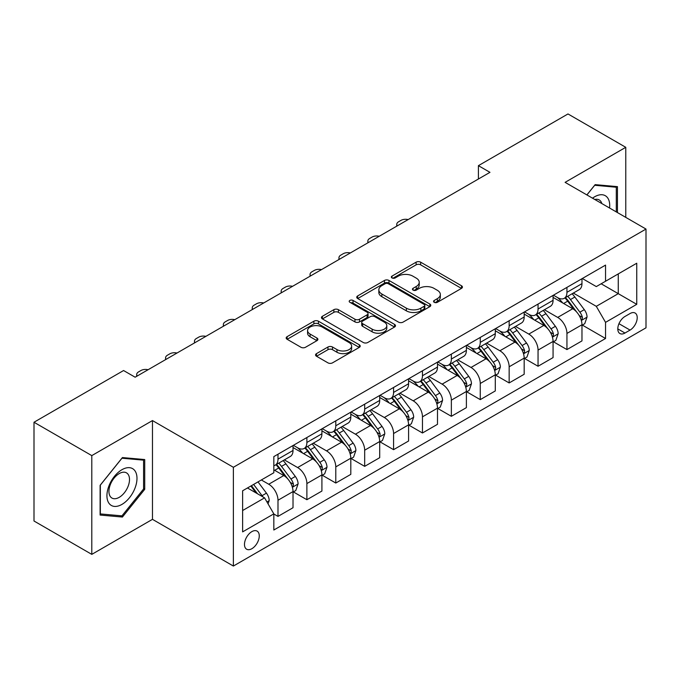 <?xml version="1.0" encoding="UTF-8"?>
<svg xmlns="http://www.w3.org/2000/svg" width="680" height="680" viewBox="0 0 680 680"><rect width="100%" height="100%" fill="white"/><g stroke="black" fill="none" stroke-linecap="round" stroke-linejoin="round"><path stroke-width="1.02" d="M434.205 302.302A2.244 1.3 0 0 0 437.385 302.302L461.49 288.379A3.213 1.853 0 0 0 462.434 287.07A3.213 1.853 0 0 0 461.49 285.762L420.648 262.183A3.213 1.853 0 0 0 416.109 262.183L392.003 276.106A2.244 1.3 0 0 0 391.34 277.024A2.244 1.3 0 0 0 392.003 277.933A2.244 1.3 0 0 0 395.182 277.933L398.301 276.131A10.268 5.924 0 0 1 412.82 276.131L416.219 278.103A10.268 5.924 0 0 1 419.228 282.293A10.268 5.924 0 0 1 416.219 286.484L413.1 288.286A2.244 1.3 0 0 0 412.445 289.204A2.244 1.3 0 0 0 413.1 290.122A2.244 1.3 0 0 0 416.279 290.122L419.399 288.32A10.268 5.924 0 0 1 433.925 288.32L437.325 290.284A10.268 5.924 0 0 1 440.334 294.474A10.268 5.924 0 0 1 437.325 298.664L434.205 300.466A2.244 1.3 0 0 0 433.551 301.385A2.244 1.3 0 0 0 434.205 302.302L434.205 300.466M251.872 548.7A10.463 6.043 120 0 0 258.706 539.478A10.463 6.043 120 0 0 257.1 531.097A10.463 6.043 120 0 0 251.872 531.615A10.463 6.043 120 0 0 245.038 540.838A10.463 6.043 120 0 0 246.636 549.219A10.463 6.043 120 0 0 251.872 548.7M316.498 353.625A3.213 1.853 0 0 0 315.562 354.934A3.213 1.853 0 0 0 316.498 356.243L327.955 362.856A3.213 1.853 0 0 0 332.495 362.856L359.269 347.395A3.213 1.853 0 0 0 360.213 346.086A3.213 1.853 0 0 0 359.269 344.777L318.427 321.198A3.213 1.853 0 0 0 313.888 321.198L287.122 336.659A3.213 1.853 0 0 0 286.178 337.969A3.213 1.853 0 0 0 287.122 339.277L300.959 347.267A3.213 1.853 0 0 0 305.499 347.267L316.957 340.654A3.213 1.853 0 0 0 317.892 339.346A3.213 1.853 0 0 0 316.957 338.036L310.089 334.067A8.585 4.955 0 0 1 307.581 330.565A8.585 4.955 0 0 1 312.876 325.983A8.585 4.955 0 0 1 322.226 327.063L349.12 342.584A8.585 4.955 0 0 1 351.628 346.086A8.585 4.955 0 0 1 346.332 350.668A8.585 4.955 0 0 1 336.982 349.596L332.495 347.004A3.213 1.853 0 0 0 327.955 347.004L316.498 353.625L316.498 356.243M152.473 420.572L91.791 455.608L34 422.246L34 521.008L91.791 554.37L152.473 519.341L233.376 566.049L233.376 467.287L152.473 420.572L152.473 519.341M625.77 217.379L625.77 147.314L565.097 182.35L646 229.058L233.376 467.287M625.77 147.314L567.987 113.951L478.406 165.665L478.406 179.01M34 422.246L123.573 370.532L135.133 377.204L489.965 172.338L478.406 165.665M398.523 322.116A3.213 1.853 0 0 0 403.061 322.116L429.837 306.654A3.213 1.853 0 0 0 430.78 305.346A3.213 1.853 0 0 0 429.837 304.036L388.994 280.457A3.213 1.853 0 0 0 384.455 280.457L357.68 295.919A3.213 1.853 0 0 0 356.745 297.228A3.213 1.853 0 0 0 357.68 298.537L398.523 322.116M350.752 302.787A2.244 1.3 0 0 1 353.03 303.101L353.03 300.433L394.553 324.411A3.213 1.853 0 0 1 395.497 325.72A3.213 1.853 0 0 1 394.553 327.029L367.778 342.49A3.213 1.853 0 0 1 363.239 342.49L322.397 318.903L322.397 316.285A3.213 1.853 0 0 0 321.462 317.594A3.213 1.853 0 0 0 322.397 318.903M322.397 316.285L333.863 309.672A3.213 1.853 0 0 1 338.394 309.672L354.96 319.234A3.213 1.853 0 0 0 359.499 319.234L367.098 314.849A3.213 1.853 0 0 0 368.041 313.539A3.213 1.853 0 0 0 367.098 312.222L349.851 302.269A2.244 1.3 0 0 1 349.197 301.35A2.244 1.3 0 0 1 350.582 300.152A2.244 1.3 0 0 1 353.03 300.433M630.054 313.539L624.962 316.481A10.132 5.848 120 0 0 618.341 325.405A10.132 5.848 120 0 0 619.896 333.531A10.132 5.848 120 0 0 624.962 333.03L630.054 330.089A10.132 5.848 120 0 0 636.667 321.164A10.132 5.848 120 0 0 635.12 313.038A10.132 5.848 120 0 0 630.054 313.539M233.376 566.049L646 327.82L646 229.058M582.318 278.511L596.3 286.586L605.548 281.248L605.548 265.098L273.827 456.612L273.827 472.762L242.624 490.773L242.624 531.879L273.827 513.867L273.827 530.017L605.548 338.495L605.548 322.354L596.3 306.332L573.317 293.063M605.548 281.248L636.752 263.228L636.752 304.334L605.548 322.354M91.791 455.608L91.791 554.37M601.154 283.781L618.264 293.658L618.264 273.904L636.752 263.228M596.3 306.332L618.264 293.658L636.752 304.334M242.624 510.527L264.579 497.853L247.477 487.976M273.827 513.995L277.993 516.4L277.993 500.25A13.073 7.548 -120 0 0 268.745 484.237L261.35 479.969M277.993 516.4L293.021 507.722L293.021 491.581A13.073 7.548 -120 0 0 283.773 475.558L273.827 469.82M293.361 491.912L306.884 499.715L306.884 483.573A13.073 7.548 -120 0 0 297.636 467.551L284.368 459.892M306.884 499.715L321.912 491.045L321.912 474.895A13.073 7.548 -120 0 0 312.664 458.881L293.021 447.534M322.26 475.226L335.784 483.038L335.784 466.888A13.073 7.548 -120 0 0 326.536 450.874L313.259 443.207M335.784 483.038L350.803 474.36L350.803 458.21A13.073 7.548 -120 0 0 341.564 442.195L321.912 430.856M351.152 458.55L364.675 466.352L364.675 450.202A13.073 7.548 -120 0 0 355.427 434.188L342.15 426.522M364.675 466.352L379.703 457.683L379.703 441.533A13.073 7.548 -120 0 0 370.455 425.519L350.803 414.171M380.052 441.864L393.575 449.667L393.575 433.525A13.073 7.548 -120 0 0 384.327 417.503L371.05 409.844M393.575 449.667L408.595 440.997L408.595 424.847A13.073 7.548 -120 0 0 399.347 408.833L379.703 397.486M408.944 425.178L422.467 432.99L422.467 416.84A13.073 7.548 -120 0 0 413.219 400.826L399.942 393.159M422.467 432.99L437.495 424.311L437.495 408.161A13.073 7.548 -120 0 0 428.247 392.148L408.595 380.808M437.835 408.501L451.358 416.304L451.358 400.154A13.073 7.548 -120 0 0 442.119 384.14L428.842 376.474M451.358 416.304L466.387 407.635L466.387 391.484A13.073 7.548 -120 0 0 457.138 375.471L437.495 364.123M466.735 391.816L480.258 399.627L480.258 383.477A13.073 7.548 -120 0 0 471.01 367.464L457.733 359.796M480.258 399.627L495.287 390.949L495.287 374.799A13.073 7.548 -120 0 0 486.038 358.785L466.387 347.438M495.627 375.13L509.15 382.942L509.15 366.792A13.073 7.548 -120 0 0 499.902 350.778L486.633 343.111M509.15 382.942L524.178 374.263L524.178 358.113A13.073 7.548 -120 0 0 514.93 342.1L495.287 330.76M524.527 358.453L538.05 366.256L538.05 350.106A13.073 7.548 -120 0 0 528.802 334.092L515.525 326.425M538.05 366.256L553.069 357.587L553.069 341.436A13.073 7.548 -120 0 0 543.83 325.423L524.178 314.075M553.418 341.768L566.942 349.579L566.942 333.429A13.073 7.548 -120 0 0 557.693 317.416L544.417 309.749M566.942 349.579L581.969 340.901L581.969 324.751A13.073 7.548 -120 0 0 572.721 308.737L553.069 297.389M553.418 295.188L557.693 297.661A13.073 7.548 -120 0 0 564.238 298.308A13.073 7.548 -120 0 0 566.942 292.324L566.942 287.385M524.527 311.874L528.802 314.339A13.073 7.548 -120 0 0 535.338 314.993A13.073 7.548 -120 0 0 538.05 309L538.05 304.062M495.627 328.559L499.902 331.024A13.073 7.548 -120 0 0 506.447 331.67A13.073 7.548 -120 0 0 509.15 325.686L509.15 320.748M466.735 345.236L471.01 347.709A13.073 7.548 -120 0 0 477.547 348.355A13.073 7.548 -120 0 0 480.258 342.372L480.258 337.433M437.835 361.921L442.119 364.387A13.073 7.548 -120 0 0 448.656 365.041A13.073 7.548 -120 0 0 451.358 359.048L451.358 354.11M408.944 378.607L413.219 381.072A13.073 7.548 -120 0 0 419.755 381.718A13.073 7.548 -120 0 0 422.467 375.734L422.467 370.796M380.052 395.284L384.327 397.757A13.073 7.548 -120 0 0 390.864 398.403A13.073 7.548 -120 0 0 393.575 392.42L393.575 387.481M351.152 411.969L355.427 414.434A13.073 7.548 -120 0 0 361.964 415.08A13.073 7.548 -120 0 0 364.675 409.096L364.675 404.158M322.26 428.647L326.536 431.12A13.073 7.548 -120 0 0 333.072 431.766A13.073 7.548 -120 0 0 335.784 425.782L335.784 420.844M293.361 445.332L297.636 447.805A13.073 7.548 -120 0 0 304.181 448.452A13.073 7.548 -120 0 0 306.884 442.467L306.884 437.529M582.318 325.082L605.548 338.495M564.238 298.308L579.258 289.629A13.073 7.548 -120 0 0 581.969 283.645L581.969 278.707M535.338 314.993L550.366 306.315A13.073 7.548 -120 0 0 553.069 300.33L553.069 295.392M506.447 331.67L521.466 323A13.073 7.548 -120 0 0 524.178 317.007L524.178 312.069M477.547 348.355L492.575 339.677A13.073 7.548 -120 0 0 495.287 333.693L495.287 328.754M448.656 365.041L463.683 356.363A13.073 7.548 -120 0 0 466.387 350.378L466.387 345.44M419.755 381.718L434.784 373.048A13.073 7.548 -120 0 0 437.495 367.055L437.495 362.117M390.864 398.403L405.892 389.725A13.073 7.548 -120 0 0 408.595 383.741L408.595 378.802M361.964 415.08L376.992 406.411A13.073 7.548 -120 0 0 379.703 400.426L379.703 395.488M333.072 431.766L348.1 423.096A13.073 7.548 -120 0 0 350.803 417.103L350.803 412.165M304.181 448.452L319.2 439.773A13.073 7.548 -120 0 0 321.912 433.789L321.912 428.85M273.827 465.664A13.073 7.548 -120 0 0 275.281 465.129L290.309 456.458A13.073 7.548 -120 0 0 293.021 450.475L293.021 445.536M275.281 465.129A13.073 7.548 -120 0 0 277.993 459.144L277.993 454.206M264.579 497.853L273.827 513.867M617.448 212.577L617.448 186.635L595.144 184.637L586.874 194.922M100.113 515.058L122.417 517.046L144.73 489.302L144.73 459.552L122.417 457.563L100.113 485.316L100.113 515.058M143.573 488.631L144.73 489.302M120.062 515.687L122.417 517.046M435.106 302.617L437.325 301.333A10.268 5.924 0 0 0 440.334 297.143L440.334 294.474M419.228 282.293L419.228 284.962A10.268 5.924 0 0 1 416.219 289.153L414.001 290.436M461.448 288.405L420.648 264.851A3.213 1.853 0 0 0 416.109 264.851L392.896 278.256M429.794 306.68L388.994 283.126A3.213 1.853 0 0 0 384.455 283.126L357.723 298.562M424.167 306.264A2.244 1.3 0 0 0 424.822 305.346A2.244 1.3 0 0 0 424.167 304.427L388.314 283.73A2.244 1.3 0 0 0 385.135 283.73L381.846 285.634A10.268 5.924 0 0 0 378.837 289.825A10.268 5.924 0 0 0 381.846 294.015L406.351 308.168A10.268 5.924 0 0 0 420.877 308.168L424.167 306.264L424.167 308.933A2.244 1.3 0 0 0 424.822 308.014L424.822 305.346M378.837 289.825L378.837 292.493A10.268 5.924 0 0 0 381.846 296.684L381.846 294.015M424.167 308.933L420.877 310.837A10.268 5.924 0 0 1 406.351 310.837L381.846 296.684M322.439 318.928L333.863 312.341L333.863 309.672M368.041 313.539L368.041 316.208A3.213 1.853 0 0 1 367.098 317.517L359.499 321.903A3.213 1.853 0 0 1 354.96 321.903L338.394 312.341A3.213 1.853 0 0 0 333.863 312.341M353.03 303.101L394.51 327.054M372.147 329.154A8.585 4.955 0 0 0 381.505 330.233A8.585 4.955 0 0 0 386.801 325.652A8.585 4.955 0 0 0 384.285 322.15L374.816 316.676A3.213 1.853 0 0 0 370.277 316.676L362.678 321.07A3.213 1.853 0 0 0 361.734 322.379A3.213 1.853 0 0 0 362.678 323.688L372.147 329.154L372.147 331.823A8.585 4.955 0 0 0 381.505 332.902A8.585 4.955 0 0 0 386.801 328.321L386.801 325.652M361.734 322.379L361.734 325.048A3.213 1.853 0 0 0 362.678 326.357L362.678 323.688M372.147 331.823L362.678 326.357M351.628 346.086L351.628 348.755A8.585 4.955 0 0 1 346.332 353.337A8.585 4.955 0 0 1 336.982 352.265L332.495 349.673A3.213 1.853 0 0 0 327.955 349.673L316.54 356.269M307.581 330.565L307.581 333.234A8.585 4.955 0 0 0 310.089 336.736L310.089 334.067M316.914 340.68L310.089 336.736M359.227 347.421L318.427 323.867A3.213 1.853 0 0 0 313.888 323.867L287.164 339.303M581.969 325.286L584.74 323.688L587.053 317.007A8.662 4.998 -120 0 0 584.29 309.638L574.846 297.024A25.007 14.441 -120 0 0 572.118 293.76M562.717 302.966A25.007 14.441 -120 0 0 557.6 297.602M581.179 319.982L582.19 318.894L582.377 317.381A8.662 4.998 -120 0 0 579.895 312.171L570.452 299.565A25.007 14.441 -120 0 0 567.723 296.293M565.394 297.636A20.757 11.985 60 0 1 568.803 301.512L576.793 312.179M564.952 297.899A25.007 14.441 60 0 1 567.681 301.163L573.954 309.545M408.144 219.58A6.537 3.774 -0 0 0 400.971 220.388L398.659 221.723A6.537 3.774 -0 0 0 396.746 224.392A6.537 3.774 -0 0 0 397.264 225.862M553.069 341.972L555.849 340.365L558.161 333.693A8.662 4.998 -120 0 0 555.39 326.315L545.946 313.709A25.007 14.441 -120 0 0 543.218 310.437M533.825 319.642A25.007 14.441 -120 0 0 528.708 314.287M552.288 336.659L553.29 335.572L553.477 334.067A8.662 4.998 -120 0 0 551.004 328.856L541.552 316.243A25.007 14.441 -120 0 0 538.823 312.978M536.503 314.322A20.757 11.985 60 0 1 539.912 318.197L547.902 328.865M536.053 314.576A25.007 14.441 60 0 1 538.781 317.849L545.062 326.23M379.245 236.266A6.537 3.774 -0 0 0 372.07 237.074L369.758 238.408A6.537 3.774 -0 0 0 367.846 241.077A6.537 3.774 -0 0 0 368.365 242.548M524.178 358.649L526.949 357.051L529.261 350.378A8.662 4.998 -120 0 0 526.498 343L517.055 330.395A25.007 14.441 -120 0 0 514.327 327.123M504.934 336.328A25.007 14.441 -120 0 0 499.808 330.973M523.387 353.345L524.399 352.257L524.586 350.744A8.662 4.998 -120 0 0 522.104 345.534L512.66 332.928A25.007 14.441 -120 0 0 509.932 329.655M507.603 330.999A20.757 11.985 60 0 1 511.012 334.875L519.001 345.55M507.161 331.262A25.007 14.441 60 0 1 509.889 334.526L516.163 342.907M350.353 252.943A6.537 3.774 -0 0 0 343.179 253.75L340.867 255.085A6.537 3.774 -0 0 0 338.954 257.754A6.537 3.774 -0 0 0 339.473 259.225M495.287 375.334L498.058 373.736L500.369 367.055A8.662 4.998 -120 0 0 497.598 359.686L488.155 347.072A25.007 14.441 -120 0 0 485.427 343.808M476.034 353.013A25.007 14.441 -120 0 0 470.917 347.65M494.496 370.03L495.499 368.942L495.694 367.429A8.662 4.998 -120 0 0 493.212 362.219L483.769 349.605A25.007 14.441 -120 0 0 481.04 346.341M478.712 347.684A20.757 11.985 60 0 1 482.12 351.56L490.11 362.227M478.261 347.939A25.007 14.441 60 0 1 480.989 351.212L487.271 359.592M321.462 269.628A6.537 3.774 -0 0 0 314.287 270.436L311.975 271.771A6.537 3.774 -0 0 0 310.054 274.44A6.537 3.774 -0 0 0 310.573 275.91M466.387 392.02L469.158 390.413L471.469 383.741A8.662 4.998 -120 0 0 468.707 376.363L459.263 363.757A25.007 14.441 -120 0 0 456.535 360.485M447.142 369.69A25.007 14.441 -120 0 0 442.017 364.335M465.596 386.707L466.608 385.62L466.794 384.106A8.662 4.998 -120 0 0 464.312 378.896L454.869 366.291A25.007 14.441 -120 0 0 452.14 363.026M449.812 364.37A20.757 11.985 60 0 1 453.22 368.245L461.219 378.913M449.369 364.625A25.007 14.441 60 0 1 452.098 367.897L458.379 376.278M292.561 286.314A6.537 3.774 -0 0 0 285.387 287.113L283.075 288.447A6.537 3.774 -0 0 0 281.163 291.125A6.537 3.774 -0 0 0 281.681 292.596M609.552 208.02A21.25 12.265 120 0 0 607.69 197.922A21.25 12.265 120 0 0 592.527 198.186M601.834 203.566A14.543 8.398 120 0 0 600.856 201.45A14.543 8.398 120 0 0 599.216 199.937A14.543 8.398 120 0 0 594.77 199.487M594.635 185.266L616.292 187.23L616.292 211.913M614.865 186.396L616.292 187.23M586.917 194.947L594.685 185.292M121.958 469.693A21.25 12.265 120 0 0 106.93 495.712A21.25 12.265 120 0 0 121.958 504.39A21.25 12.265 120 0 0 136.986 478.363A21.25 12.265 120 0 0 121.958 469.693M119.221 473.577A14.543 8.398 120 0 0 109.718 486.404A14.543 8.398 120 0 0 111.945 498.058A14.543 8.398 120 0 0 119.221 497.335A14.543 8.398 120 0 0 128.724 484.517A14.543 8.398 120 0 0 126.497 472.863A14.543 8.398 120 0 0 119.221 473.577M143.573 488.971L121.958 515.856L100.343 513.927L100.343 485.112L121.958 458.218L143.573 460.156L143.573 488.971M142.137 459.323L143.573 460.156M437.495 408.697L440.266 407.099L442.578 400.426A8.662 4.998 -120 0 0 439.815 393.048L430.363 380.434A25.007 14.441 -120 0 0 427.635 377.171M418.243 386.376A25.007 14.441 -120 0 0 413.125 381.021M436.704 403.393L437.708 402.305L437.903 400.792A8.662 4.998 -120 0 0 435.421 395.582L425.977 382.976A25.007 14.441 -120 0 0 423.249 379.703M420.92 381.046A20.757 11.985 60 0 1 424.328 384.923L432.319 395.59M420.469 381.31A25.007 14.441 60 0 1 423.198 384.574L429.479 392.955M263.67 302.991A6.537 3.774 -0 0 0 256.496 303.798L254.184 305.133A6.537 3.774 -0 0 0 252.263 307.802A6.537 3.774 -0 0 0 252.781 309.273M408.595 425.382L411.375 423.776L413.678 417.103A8.662 4.998 -120 0 0 410.916 409.725L401.472 397.12A25.007 14.441 -120 0 0 398.743 393.856M389.351 403.061A25.007 14.441 -120 0 0 384.225 397.698M407.804 420.078L408.816 418.99L409.003 417.477A8.662 4.998 -120 0 0 406.521 412.267L397.077 399.653A25.007 14.441 -120 0 0 394.349 396.389M392.02 397.732A20.757 11.985 60 0 1 395.428 401.608L403.427 412.275M391.578 397.987A25.007 14.441 60 0 1 394.306 401.26L400.588 409.64M234.77 319.676A6.537 3.774 -0 0 0 227.596 320.484L225.284 321.819A6.537 3.774 -0 0 0 223.371 324.488A6.537 3.774 -0 0 0 223.89 325.958M379.703 442.068L382.475 440.462L384.786 433.789A8.662 4.998 -120 0 0 382.024 426.411L372.58 413.805A25.007 14.441 -120 0 0 369.852 410.533M360.451 419.738A25.007 14.441 -120 0 0 355.334 414.383M378.913 436.756L379.916 435.667L380.111 434.154A8.662 4.998 -120 0 0 377.629 428.944L368.186 416.339A25.007 14.441 -120 0 0 365.457 413.075M363.128 414.418A20.757 11.985 60 0 1 366.537 418.285L374.527 428.961M362.678 414.673A25.007 14.441 60 0 1 365.415 417.936L371.688 426.326M205.879 336.362A6.537 3.774 -0 0 0 198.704 337.161L196.393 338.495A6.537 3.774 -0 0 0 194.48 341.164A6.537 3.774 -0 0 0 194.99 342.644M350.803 458.745L353.583 457.147L355.895 450.475A8.662 4.998 -120 0 0 353.124 443.096L343.68 430.482A25.007 14.441 -120 0 0 340.952 427.219M331.559 436.424A25.007 14.441 -120 0 0 326.442 431.06M350.022 453.441L351.024 452.353L351.212 450.84A8.662 4.998 -120 0 0 348.738 445.629L339.286 433.024A25.007 14.441 -120 0 0 336.558 429.751M334.237 431.094A20.757 11.985 60 0 1 337.637 434.971L345.635 445.638M333.786 431.358A25.007 14.441 60 0 1 336.515 434.622L342.796 443.003M176.978 353.039A6.537 3.774 -0 0 0 169.804 353.846L167.493 355.181A6.537 3.774 -0 0 0 165.58 357.85A6.537 3.774 -0 0 0 166.099 359.32M321.912 475.43L324.683 473.824L326.995 467.151A8.662 4.998 -120 0 0 324.232 459.773L314.789 447.168A25.007 14.441 -120 0 0 312.06 443.904M302.668 453.11A25.007 14.441 -120 0 0 297.543 447.746M321.122 470.127L322.133 469.038L322.32 467.525A8.662 4.998 -120 0 0 319.838 462.315L310.394 449.701A25.007 14.441 -120 0 0 307.666 446.437M305.337 447.78A20.757 11.985 60 0 1 308.745 451.656L316.736 462.323M304.895 448.035A25.007 14.441 60 0 1 307.624 451.308L313.897 459.688M148.087 369.725A6.537 3.774 -0 0 0 140.913 370.532L138.601 371.866A6.537 3.774 -0 0 0 136.689 374.536A6.537 3.774 -0 0 0 137.207 376.006M293.021 492.108L295.791 490.51L298.103 483.837A8.662 4.998 -120 0 0 295.332 476.459L285.889 463.853A25.007 14.441 -120 0 0 283.161 460.581M292.23 486.804L293.233 485.715L293.42 484.202A8.662 4.998 -120 0 0 290.947 478.992L281.503 466.387A25.007 14.441 -120 0 0 278.774 463.123M276.445 464.465A20.757 11.985 60 0 1 279.854 468.333L287.844 479.009M275.995 464.721A25.007 14.441 60 0 1 278.724 467.985L285.005 476.374M268.048 503.854L269.203 500.522A8.662 4.998 -120 0 0 266.441 493.144L258.009 481.89M262.837 496.842A8.662 4.998 -120 0 0 262.047 495.677L253.623 484.423M251.447 485.681L257.507 493.765M250.844 486.03L255.986 492.881M268.745 484.237L283.773 475.558M297.636 467.551L312.664 458.881M326.536 450.874L341.564 442.195M355.427 434.188L370.455 425.519M384.327 417.503L399.347 408.833M413.219 400.826L428.247 392.148M442.119 384.14L457.138 375.471M471.01 367.464L486.038 358.785M499.902 350.778L514.93 342.1M528.802 334.092L543.83 325.423M557.693 317.416L572.721 308.737M566.942 292.324L581.969 283.645M566.942 333.429L581.969 324.751M538.05 350.106L553.069 341.436M538.05 309L553.069 300.33M509.15 366.792L524.178 358.113M509.15 325.686L524.178 317.007M480.258 383.477L495.287 374.799M480.258 342.372L495.287 333.693M451.358 400.154L466.387 391.484M451.358 359.048L466.387 350.378M422.467 416.84L437.495 408.161M422.467 375.734L437.495 367.055M393.575 433.525L408.595 424.847M393.575 392.42L408.595 383.741M364.675 450.202L379.703 441.533M364.675 409.096L379.703 400.426M335.784 466.888L350.803 458.21M335.784 425.782L350.803 417.103M306.884 483.573L321.912 474.895M306.884 442.467L321.912 433.789M277.993 500.25L293.021 491.581M277.993 459.144L293.021 450.475M618.962 323.688L630.054 330.089M617.797 328.89L624.962 333.03M437.325 301.333L437.325 298.664M413.1 290.122L413.1 288.286M416.219 289.153L416.219 286.484M392.003 277.933L392.003 276.106M416.109 264.851L416.109 262.183M420.648 264.851L420.648 262.183M461.49 288.379L461.49 285.762M357.68 298.537L357.68 295.919M384.455 283.126L384.455 280.457M388.994 283.126L388.994 280.457M429.837 306.654L429.837 304.036M406.351 310.837L406.351 308.168M420.877 310.837L420.877 308.168M338.394 312.341L338.394 309.672M354.96 321.903L354.96 319.234M359.499 321.903L359.499 319.234M367.098 317.517L367.098 314.849M394.553 327.029L394.553 324.411M327.955 349.673L327.955 347.004M332.495 349.673L332.495 347.004M336.982 352.265L336.982 349.596M316.957 340.654L316.957 338.036M287.122 339.277L287.122 336.659M313.888 323.867L313.888 321.198M318.427 323.867L318.427 321.198M359.269 347.395L359.269 344.777M581.323 320.458L586.993 317.177M570.452 299.565L574.846 297.024M563.644 303.493L567.681 301.163M579.895 312.171L584.29 309.638M579.207 315.554L582.377 317.381M552.423 337.135L558.101 333.863M541.552 316.243L545.946 313.709M534.744 320.178L538.781 317.849M551.004 328.856L555.39 326.315M550.315 332.24L553.477 334.067M523.532 353.821L529.202 350.54M512.66 332.928L517.055 330.395M505.852 336.855L509.889 334.526M522.104 345.534L526.498 343M521.415 348.916L524.586 350.744M494.632 370.506L500.31 367.225M483.769 349.605L488.155 347.072M476.952 353.541L480.989 351.212M493.212 362.219L497.598 359.686M492.524 365.602L495.694 367.429M465.74 387.183L471.418 383.911M454.869 366.291L459.263 363.757M448.06 370.226L452.098 367.897M464.312 378.896L468.707 376.363M463.633 382.279L466.794 384.106M436.849 403.869L442.519 400.588M425.977 382.976L430.363 380.434M419.161 386.903L423.198 384.574M435.421 395.582L439.815 393.048M434.732 398.964L437.903 400.792M407.949 420.546L413.627 417.274M397.077 399.653L401.472 397.12M390.269 403.589L394.306 401.26M406.521 412.267L410.916 409.725M405.841 415.65L409.003 417.477M379.058 437.231L384.727 433.959M368.186 416.339L372.58 413.805M361.377 420.274L365.415 417.936M377.629 428.944L382.024 426.411M376.941 432.327L380.111 434.154M350.157 453.917L355.835 450.636M339.286 433.024L343.68 430.482M332.477 436.951L336.515 434.622M348.738 445.629L353.124 443.096M348.05 449.012L351.212 450.84M321.266 470.594L326.935 467.321M310.394 449.701L314.789 447.168M303.586 453.637L307.624 451.308M319.838 462.315L324.232 459.773M319.149 465.698L322.32 467.525M292.366 487.279L298.044 484.007M281.503 466.387L285.889 463.853M274.686 470.322L278.724 467.985M290.947 478.992L295.332 476.459M290.258 482.375L293.42 484.202M266.951 501.95L269.152 500.684M262.047 495.677L266.441 493.144M396.746 224.392L396.746 226.159M367.846 241.077L367.846 242.845M338.954 257.754L338.954 259.53M310.054 274.44L310.054 276.207M281.163 291.125L281.163 292.893M252.263 307.802L252.263 309.578M223.371 324.488L223.371 326.255M194.48 341.164L194.48 342.941M165.58 357.85L165.58 359.626M136.689 374.536L136.689 376.303"/></g></svg>
